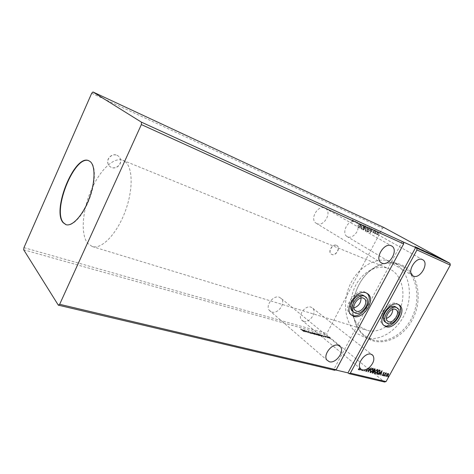 <?xml version="1.0" encoding="UTF-8"?>
<svg xmlns="http://www.w3.org/2000/svg" width="474" height="474" viewBox="0 0 474 474"><rect width="100%" height="100%" fill="white"/><g stroke="black" fill="none" stroke-linecap="round" stroke-linejoin="round"><path stroke-width="0.36" stroke-dasharray="2.37 1.78" d="M116.918 155.241C118.654 155.999 119.803 157.291 120.366 159.11C122.025 164.063 116.166 169.508 111.431 167.393C109.393 166.516 108.167 164.964 107.746 162.736C106.769 157.878 112.516 153.197 116.918 155.241M117.037 155.336C118.773 156.094 119.922 157.38 120.485 159.205C122.144 164.152 116.278 169.603 111.544 167.488C109.506 166.611 108.279 165.059 107.859 162.831C106.881 157.972 112.634 153.286 117.037 155.336M336.469 245.319L337.067 245.668C340.616 248.056 335.633 256.233 331.741 254.419L331.042 254.005C327.587 251.546 332.635 243.452 336.469 245.319M336.617 245.419L337.221 245.763C340.77 248.157 335.788 256.333 331.895 254.514L331.19 254.105C327.741 251.641 332.789 243.547 336.617 245.419M392.798 309.386L391.648 306.743L390.671 306.168C385.99 304.124 378.999 314.576 382.885 317.793L384.005 318.469L386.458 318.433M361.04 298.01L359.896 295.658L358.67 294.905C353.64 292.719 346.387 303.271 350.387 306.939L351.791 307.833L353.93 307.946M364.619 296.214C370.099 300.812 360.779 314.843 354.048 312.165L353.497 311.939M351.228 314.926L349.664 313.687C342.595 306.98 355.826 287.991 364.796 291.99L366.787 293.175M386.008 322.533L386.334 322.658C392.567 325.158 401.561 311.347 396.3 307.306M398.504 304.533L396.75 303.479C388.39 299.728 375.645 318.575 382.536 324.447L383.875 325.413M279.316 297.222L281.568 298.762C285.804 303.49 277.841 314.232 271.732 312.052L269.22 310.28C265.268 305.41 273.38 294.917 279.316 297.222M316.922 223.663C323.914 227.135 332.262 212.352 325.472 208.465L324.862 208.133C318.066 204.525 309.516 218.976 315.968 223.118L316.922 223.663M358.095 227.443L358.036 225.298L356.958 223.284L357.651 222.353L356.774 222.981L355.725 222.193L356.193 221.69L355.666 222.164L354.913 221.826L355.115 221.18L354.641 221.743L353.414 221.589L353.444 220.422L353.142 221.601L352.312 221.708L352.585 219.9L351.785 220.108L351.738 220.475L352.389 220.327L351.992 221.779C345.949 222.993 342.246 233.652 346.855 236.402L347.608 236.822C351.637 238.807 358.018 233.089 358.095 227.461L358.48 227.656L360.596 224.866L359.962 228.302L361.117 223.918L358.255 227.556M356.774 222.981L357.118 223.373M303.585 321.325C309.374 323.404 317.088 312.556 312.828 308.319L310.98 307.134C305.339 304.93 297.482 315.601 301.523 319.962L303.585 321.325M66.105 224.712L66.277 224.771C72.469 226.933 82.932 215.788 89.201 199.578C95.535 183.397 96.021 166.309 90.682 161.824L88.845 160.727M365.247 336.89C378.613 347.489 401.111 340.486 412.024 320.43C423.152 300.51 418.53 274.298 403.54 265.89C393.793 260.73 383.786 261.458 373.506 268.083C357.544 278.457 348.846 302.933 354.682 321.058C356.756 327.735 360.276 333.015 365.247 336.89M402.556 266.465C415.722 273.99 421.048 295.652 413.358 314.428C405.809 333.263 387.282 344.361 372.961 339.929L365.087 335.942C360.228 332.161 356.78 327.001 354.748 320.465C349.03 302.726 357.556 278.736 373.186 268.586C382.003 262.839 390.807 261.636 399.6 264.978L402.556 266.465M391.53 270.032C402.195 276.33 406.265 294.164 399.878 309.504C393.604 324.897 378.501 333.98 366.858 330.254L360.844 327.196C350.446 319.417 348.07 301.268 354.949 286.829C361.715 272.325 376.806 263.757 388.757 268.628L391.53 270.032M125.029 161.533C133.093 167.506 133.33 190.643 124.745 212.666C116.248 234.737 101.341 249.614 92.246 246.539L87.773 243.464C80.598 234.814 82.233 211.44 90.735 191.241C99.155 170.99 113.482 156.509 122.89 160.289L125.029 161.533M395.12 263.343C408.268 270.885 413.529 292.748 405.756 311.75C398.124 330.816 379.532 342.092 365.229 337.666L357.372 333.66C344.628 323.878 341.926 301.541 350.452 283.902C358.824 266.181 377.405 255.687 392.17 261.855L395.12 263.343M364.927 225.654L362.859 229.6L363.262 229.783L364.429 229.102L364.601 228.142L365.578 227.336L365.561 225.95L364.927 225.654L362.859 229.6M369.779 227.864L369.127 227.567L367.072 231.49L368.239 231.839L369.85 230.257L369.939 227.953L369.127 227.567M372.943 232.894L373.565 232.675L373.133 232.076L374.466 230.957L374.49 229.955L373.814 230.115L374.264 230.844L372.925 231.964L372.902 232.87L373.565 232.675M375.935 230.672L374.436 233.504L374.869 233.184L375.207 233.795L375.935 230.672L374.436 233.504M376.486 233.913L376.806 234.636L377.618 234.423L378.353 233.516L378.412 231.745L376.812 232.817L376.486 233.913L376.806 234.636M91.683 93.265L382.512 228.19L326.811 333.524L326.971 335.148L384.55 382.026M23.961 247.641L326.811 333.524M379.372 232.574L379.378 232.977L379.721 232.337L379.538 233.066L379.721 232.734M376.741 231.377L376.747 231.78L377.097 231.14L376.901 231.863M375.118 230.637L375.124 231.039L375.473 230.4L375.284 231.134L375.473 230.797M369.975 232.793L372.961 229.315L371.782 230.328L371 229.973L371.136 228.486L370.01 232.811M365.501 228.338L365.484 230.903L367.664 229.333L367.753 226.821L365.501 228.338L365.484 230.903M361.265 226.418L361.259 229.007L363.457 227.431L363.54 224.901L361.265 226.418L361.259 229.007M355.725 222.193L356.033 221.601L355.512 222.075M357.953 225.523L359.351 224.321L359.357 222.993L358.202 223.538L359.114 223.384L359.126 224.226L357.876 225.209M356.958 223.284L357.491 222.265L356.614 222.893M358.48 227.656L360.755 224.954L360.121 228.391L361.277 224.006L358.255 227.532M358.113 225.612L359.511 224.409L359.517 223.082L358.362 223.627L359.274 223.473L359.286 224.315L358.036 225.298M354.913 221.826L355.364 221.293M355.518 221.382L354.641 221.743M353.414 221.589L353.693 220.529M353.853 220.623L353.142 221.601M352.312 221.708L352.745 219.989L351.945 220.197L351.898 220.564L352.526 220.398L351.992 221.779M364.115 370.579L363.967 369.85M361.609 370.265L361.603 369.513M326.675 336.682L327.072 336.907M324.968 336.208L325.36 336.427M323.896 337.174L322.361 335.385L322.622 335.888L321.799 335.663L320.448 334.845L323.932 337.186M316.828 334.514L319.286 335.93L319.725 335.829L319.126 335.165L316.247 333.868L319.286 335.93M305.297 332.013L303.846 330.212L304.059 330.716L303.194 330.479L301.831 329.649L305.333 332.025M307.875 331.302L307.733 331.563L308.959 331.978L309.38 332.855L310.719 333.418L309.623 332.932L307.987 331.083L307.733 331.563M312.372 333.275L314.837 334.697L315.287 334.591L314.695 333.927L311.797 332.63L314.837 334.697M329.448 337.458L329.839 337.678M402.361 241.456L333.761 369.513L335.592 369.945M333.761 369.513L334.62 370.259M23.7 249.804L326.971 335.148M313.912 333.021L316.407 335.094L317.183 335.207L315.921 333.974L313.912 333.021L316.407 335.094M309.86 331.889L311.377 333.702L310.482 332.398L313.361 334.253L309.978 331.676L311.377 333.702M302.021 330.171L303.668 331.563L302.234 330.212L300.504 329.4L302.134 329.951L303.668 331.563M304.551 330.408L306.844 332.446L306.477 331.296L308.568 332.92L306.086 330.834L306.394 331.96L304.664 330.188L304.314 330.342M319.02 334.448L318.332 334.259L321.283 336.451L321.994 336.445L321.366 335.77L319.132 334.235L318.332 334.259M325.816 337.358L323.653 335.835L325.988 337.263M325.496 336.256L328.085 337.95L325.608 336.048L327.333 337.761M328.98 338.075L330.177 338.406L327.984 336.937L327.676 336.996L328.115 337.482L329.886 338.489M383.904 227.52L382.512 228.19M414.916 246.948L418.323 248.809L415.052 246.699M417.801 248.554L418.056 248.074M416.48 247.665L420.936 250.011L416.616 247.41M418.815 248.909L417.333 248.127L418.939 248.684M421.617 250.325L417.92 248.329L423.039 250.977L419.034 248.915L421.759 250.071M424.965 251.866L421.185 249.834L425.101 251.611M426.724 252.66L422.316 250.343L426.861 252.411M426.221 252.281L429.432 253.868L426.357 252.032M428.786 253.584L425.634 251.913L428.911 253.353M430.605 254.437L427.133 252.547L430.742 254.188M429.675 253.874L430.973 254.556L429.811 253.626M428.84 253.406L427.708 252.843L429.16 253.59L428.976 253.157M430.493 254.236L433.68 255.818L430.629 253.987M433.04 255.527L429.894 253.868L433.165 255.302M435.499 256.677L431.37 254.485L435.636 256.428M432.087 254.846L435.446 256.594L432.217 254.597M434.291 255.824L438.699 258.14L434.427 255.581M436.613 257.056L435.144 256.286L436.732 256.837M437.626 257.429L438.491 257.874L437.751 257.21M438.089 257.696L440.34 258.881L438.213 257.465M440.773 259.071L441.282 259.319L440.903 258.822M441.691 259.509L439.149 258.129L441.827 259.266M442.402 259.817L442.912 260.066L442.538 259.568M441.359 259.171L444.345 260.706L441.49 258.928M443.824 260.463L441.685 259.331L443.948 260.238M445.045 261.026L445.554 261.275L445.175 260.777M329.922 337.346L329.418 337.334M316.519 334.881L316.899 334.887M317.011 334.674L316.087 334.371M316.034 333.755L314.505 333.186M314.623 332.973L314.025 332.807M315.885 333.963L314.511 333.08L315.986 333.903L315.323 334.069L314.392 333.299L315.773 334.176M316.774 334.608L315.69 334.063L316.662 334.822M314.955 334.478L315.4 334.377L314.695 333.927M314.807 333.714L312.236 332.517M312.348 332.304L311.91 332.416L312.485 333.056M312.597 332.511L315.056 334.182L312.253 332.606L314.463 333.868L314.943 334.395L314.594 334.484L312.603 333.341L312.141 332.819L312.485 332.73M311.75 333.554L310.482 332.398M310.594 332.179L313.107 334.182M313.474 334.034L309.901 331.901M307.845 331.344L308.047 331.723M308.224 331.29L308.959 331.978M309.072 331.764L309.125 332.161M309.238 331.942L309.119 332.57M309.232 332.351L309.38 332.855M309.492 332.635L310.506 333.495M310.784 333.086L310.334 333.127M310.446 332.908L310.245 333.281M310.363 333.062L309.623 332.932M309.599 332.357L309.19 332.043M309.303 331.824L307.987 331.083M304.024 331.409L300.806 329.323M300.919 329.104L300.504 329.4M300.617 329.181L300.812 329.596M301.168 329.317L302.134 329.951M305.452 331.806L303.846 330.212M303.958 329.993L303.585 330.141M303.698 329.922L304.059 330.716M304.178 330.496L303.194 330.479M303.313 330.26L302.086 329.72M302.205 329.501L301.831 329.649M301.944 329.43L305.41 331.794M304.332 330.686L304.829 331.296L303.668 330.496L304.332 330.686L304.717 331.516L303.55 330.716L304.213 330.905M304.432 330.123L306.796 332.428M306.962 332.227L306.477 331.296M306.589 331.083L308.331 332.855M308.681 332.701L306.086 330.834M306.145 330.603L306.394 331.96M306.512 331.741L304.664 330.188M319.399 335.716L319.837 335.616L319.126 335.165M319.239 334.946L316.679 333.761M316.792 333.548L316.359 333.655L316.94 334.3M317.035 333.755L319.494 335.42L316.703 333.838L318.901 335.1L319.381 335.633L319.038 335.722L317.059 334.579L316.585 334.057L316.922 333.969M318.445 334.046L320.833 336.327M320.945 336.113L321.893 336.57M322.006 336.356L321.366 335.77M321.479 335.556L319.132 334.235M321.07 336.001L318.925 334.318L321.254 335.491L321.751 336.03L320.803 336.173L318.812 334.531L321.141 335.705L321.639 336.244L320.951 336.214M324.044 336.973L322.361 335.385M322.474 335.171L322.119 335.314M322.231 335.1L322.622 335.888M322.735 335.675L321.799 335.663M321.911 335.45L320.691 334.917M320.803 334.703L320.448 334.845M320.56 334.632L324.009 336.961M322.895 335.859L323.422 336.469L322.782 336.072M326.1 337.05L325.697 337.097M325.715 336.961L325.14 336.913M325.2 336.35L324.88 336.356M324.992 336.143L323.878 335.788M323.991 335.574L323.665 335.865M323.778 335.651L323.961 336.036M324.186 335.752L324.643 336.285M324.755 336.072L324.714 336.499M324.826 336.285L324.696 336.629M324.809 336.416L324.903 336.842M325.016 336.629L325.928 337.144M325.454 336.096L324.945 336.09M327.67 337.612L327.285 337.601M327.398 337.387L327.978 337.956M328.192 337.743L327.783 337.761M327.824 337.547L327.001 337.352M327.113 337.138L325.721 336.321M327.161 336.576L326.651 336.564M330.182 338.424L329.738 337.932M329.851 337.719L327.984 336.937M328.097 336.724L327.789 336.783L328.115 337.482M328.227 337.269L329.092 337.861M328.322 336.907L329.975 338.039L328.103 336.955L329.661 338.306L328.209 337.121M379.881 232.823L379.715 232.331M379.875 232.42L379.532 232.663M376.966 234.725L377.618 234.423M377.778 234.512L378.353 233.516M378.513 233.605L378.353 231.709M378.513 231.798L376.812 232.817M376.972 232.906L376.646 234.002M378.329 232.147L378.305 233.504L377.15 234.375L377.186 232.995L378.329 232.147L378.145 233.415L376.99 234.286L377.026 232.906L378.169 232.059M376.907 231.869L377.091 231.537M377.257 231.626L377.091 231.134L376.901 231.466M374.81 233.694L374.869 233.184M375.029 233.273L374.993 233.818M375.367 233.883L375.266 233.445M375.426 233.534L375.165 232.704M375.325 232.799L376.149 230.767M375.633 230.885L375.633 230.488M375.627 230.483L375.278 230.725M373.725 232.764L373.565 232.373M373.725 232.461L373.139 232.55M373.299 232.639L373.133 232.076M373.293 232.165L373.322 231.839M373.482 231.928L374.17 231.365M374.33 231.454L374.466 230.957M374.626 231.045L374.454 229.931M374.614 230.02L373.814 230.115M373.956 230.524L374.424 230.37L374.264 230.844M374.424 230.933L374.069 231.093M374.229 231.182L373.69 231.282M373.85 231.377L373.228 231.555M373.388 231.644L372.925 231.964M373.085 232.053L373.097 232.983M370.17 232.9L372.961 229.315M373.121 229.404L372.724 229.209M372.884 229.298L371.782 230.328M371.942 230.417L371 229.973M371.16 230.062L371.373 228.592M371.533 228.681L371.136 228.486M371.296 228.575L370.135 232.882M371.64 230.779L370.65 231.952L371.041 230.506L371.64 230.779L370.49 231.863L370.881 230.417L371.48 230.69M369.287 227.656L367.072 231.49M367.226 231.579L368.239 231.839M368.399 231.928L369.85 230.257M370.01 230.352L369.939 227.953M367.794 231.342L369.293 228.16L369.797 228.403L369.791 230.251L368.476 231.508L367.498 231.188L369.133 228.071L369.892 228.533L369.631 230.163L368.316 231.419L367.64 231.247M365.644 230.992L367.664 229.333M367.824 229.428L367.67 226.779M367.83 226.868L365.661 228.427M367.611 227.265L367.605 229.327L365.804 230.565L365.881 228.527L367.611 227.265L367.451 229.238L365.703 230.506L365.721 228.432L367.451 227.176M363.019 229.689L363.422 229.872L364.429 229.102M364.589 229.191L364.601 228.142M364.761 228.231L365.578 227.336M365.738 227.425L365.495 225.914M365.655 226.003L365.087 225.743M364.808 227.876L364.322 227.716L365.093 226.246L365.448 226.412L365.519 227.324L364.808 227.876L364.162 227.627L364.933 226.157L365.359 227.236L364.648 227.787M364.376 229.084L363.451 229.386L364.115 228.118L364.376 229.084L363.291 229.298L364.068 228.083L364.216 228.995M361.413 229.096L363.457 227.431M363.611 227.52L363.451 224.854M363.611 224.943L361.425 226.507M363.392 225.346L363.392 227.425L361.573 228.664L361.644 226.608L363.392 225.346L363.232 227.33L361.478 228.604L361.484 226.519L363.232 225.257M352.466 221.796L352.152 221.868M358.771 369.199L359.873 367.895M358.504 369.625L358.385 369.145M358.208 368.997L358.682 368.849M378.951 374.507L382.097 370.721M381.955 370.591L381.819 371.059M380.415 374.869L380.829 373.476M380.314 372.872L380.96 373.032L381.392 371.575M382.394 374.993L382.939 374.584L383.093 372.961L384.136 372.428M383.893 373.044L383.851 372.724M382.204 375.361L382.145 374.993M381.967 374.845L382.429 374.744M383.306 375.248L383.863 375.1M383.869 375.71L385.51 372.736L385.913 372.931M385.492 373.228L386.34 372.979M387.88 376.368L388.431 376.22M386.34 376.368L386.429 374.661L387.406 373.802M387.228 373.666L388.283 373.465M388.046 375.135L387.572 375.793M386.79 376.172L387.856 375.017L388.088 373.832M387.045 374.164L386.648 374.721M385.054 375.675L385.605 375.526M376.54 373.915L378.975 369.939M378.797 369.797L379.87 370.212M377.002 373.553L377.932 373.66L379.265 372.309L379.556 370.597M374.531 373.429L375.035 371.326M374.857 371.178L377.387 369.418M377.209 369.276L377.535 369.471M374.987 373.168L376.972 371.681L377.221 369.85M372.007 372.807L374.454 368.802M374.276 368.659L375.029 368.956M372.475 372.44L373.749 371.9L373.785 371.071M373.553 370.472L374.614 369.921L374.733 369.359M369.969 372.303L370.467 370.188M370.289 370.046L372.842 368.274M372.671 368.132L372.997 368.328M370.431 372.049L372.434 370.555L372.688 368.713M368.162 371.48L368.031 371.936M367.854 371.794L369.133 367.386M369.151 367.368L369.572 367.569M368.422 370.786L370.905 367.806L371.338 368.014M365.821 371.415L365.792 370.472M365.614 370.33L366.106 370.307M366.035 370.982L367.036 370.526M366.858 370.378L367.178 370.093M367.006 369.951L366.929 368.902M362.154 370.395L362.486 369.791M360.649 368.861L359.594 369.767M391.648 306.743L395.707 309.475M359.896 295.658L363.659 298.264M281.568 298.762L338.934 345.534M325.472 208.465L391.4 245.84M355.814 222.247L422.553 259.657M312.828 308.319L371.723 354.445M66.277 224.771L65.933 224.658M92.246 246.539L366.858 330.254M365.229 337.666L372.961 339.929M392.17 261.855L399.6 264.978M122.89 160.289L388.757 268.628M354.748 320.465L354.682 321.058M373.186 268.586L373.506 268.083M89.017 160.787L88.674 160.656M301.523 319.962L360.376 368.547M346.855 236.402L412.67 275.684M315.968 223.118L381.001 262.608M269.22 310.28L326.811 359.991M382.536 324.447L383.833 325.371M396.809 307.644L397.627 308.195M349.664 313.687L350.944 314.629M364.796 296.339L365.934 297.121M350.387 306.939L354.967 310.263M382.885 317.793L387.519 321.052"/><path stroke-width="0.71" d="M388.639 321.728C393.426 323.665 400.37 313.03 396.353 309.907L395.375 309.338C390.689 307.3 383.638 317.835 387.519 321.052L388.639 321.728M386.458 318.433C390.41 316.679 392.519 313.664 392.798 309.386M356.377 311.157C361.538 313.231 368.742 302.436 364.553 298.881L363.327 298.128C358.291 295.948 350.967 306.583 354.967 310.263L356.377 311.157M353.93 307.946C358.611 306.269 360.975 302.957 361.04 298.01M353.497 311.939L352.182 310.974C347.021 306.168 356.537 292.405 363.06 295.261L364.796 296.339M355.334 313.101L353.468 311.916C348.307 307.111 357.846 293.311 364.376 296.161L365.934 297.121C371.415 301.713 362.071 315.779 355.334 313.101M366.118 292.891L368.203 294.153C375.87 300.463 362.983 319.997 353.61 316.342L350.944 314.629C343.881 307.922 357.141 288.891 366.118 292.891M366.787 293.175L366.882 293.258C374.549 299.562 361.698 319.055 352.324 315.394L351.228 314.926M396.809 307.644L395.061 306.583C388.988 303.911 379.822 317.556 384.847 321.763L386.008 322.533M396.388 307.472C390.315 304.8 381.126 318.475 386.144 322.681L387.631 323.576C393.87 326.076 402.882 312.236 397.627 308.195L396.388 307.472M385.96 326.663C394.641 330.07 407.071 310.861 399.73 305.315L398.077 304.355C389.723 300.611 376.943 319.5 383.833 325.371L385.96 326.663M383.875 325.413L384.663 325.733C393.26 329.122 405.637 310.227 398.504 304.533M329.377 361.769C335.74 363.765 344.711 351.684 340.492 346.802L338.181 345.262C332.019 343.093 322.871 354.949 326.811 359.991L329.377 361.769M391.251 245.769L391.88 246.113C398.8 250.088 389.154 266.637 381.979 263.159L381.001 262.608C374.424 258.36 384.29 242.101 391.251 245.769M413.435 276.105C419.994 279.305 429.302 263.372 422.897 259.847L422.405 259.592C416.018 256.203 406.514 271.958 412.67 275.684L413.435 276.105M369.305 367.528L367.451 368.855L367.273 370.591L365.993 371.563L365.792 370.472L366.106 370.307L366.212 371.124L367.036 370.526L367.107 369.045L364.731 369.91L364.145 370.988L364.145 369.998L362.912 369.981L362.574 370.603L362.657 369.933L362.035 369.761L361.579 370.36L361.781 369.655L360.827 369.033L359.772 369.916L360.649 368.861L360.193 368.286L358.522 369.649L358.385 369.145L358.682 368.849L358.954 369.347L360.05 368.037C356.881 363.155 365.519 352.229 371.006 354.179L372.878 355.352C374.898 358.99 373.713 363.043 369.329 367.51L368.6 370.935L371.338 368.014L368.067 371.948L369.329 367.51M367.107 369.045L367.451 368.855M364.145 369.998L364.731 369.91M63.149 222.679L65.933 224.658C72.119 226.827 82.577 215.67 88.851 199.453C95.185 183.266 95.677 166.178 90.344 161.693L88.674 160.656C74.584 153.931 51.565 210.355 63.149 222.679M88.845 160.727C74.667 154.524 51.968 210.545 63.492 222.792L66.105 224.712M92.963 91.974L91.683 93.265L23.961 247.641L23.7 249.804L58.32 305.161L59.671 304.302L336.149 369.767L403.664 243.891L403.368 242.007L141.453 122.168L92.963 91.974L383.904 227.52L449.962 263.331L416.652 248.092L416.966 249.94L450.3 265.108L449.962 263.331M59.671 304.302L141.365 124.579L403.664 243.891M372.185 372.955L374.454 368.802L375.189 369.074L374.164 372.102L372.795 373.103L372.185 372.955M377.417 374.235L376.717 374.063L378.975 369.939L380.071 370.384L379.674 372.511C379.058 373.702 378.305 374.276 377.417 374.235L376.765 373.974M387.406 373.802L388.283 373.465L388.621 374.105L388.259 375.212L386.594 376.534L386.606 374.804L387.406 373.802M384.047 375.852L385.688 372.878L385.67 373.37L386.405 373.02L384.047 375.852M384.136 372.428L384.343 372.967L383.507 373.145L383.353 374.768L382.394 375.509L382.145 374.993L383.116 374.727L383.27 373.103L384.136 372.428M335.592 369.945L347.969 372.872L348.834 373.607L384.55 382.026L386.067 381.588L350.357 373.133L416.966 249.94M386.067 381.588L450.3 265.108M382.097 370.721L380.841 375.07L381.007 373.619L380.166 373.411L378.88 374.59L382.097 370.721M383.484 375.39L383.91 375.13L383.49 375.775L383.484 375.39M388.058 376.51L388.479 376.249L388.058 376.895L388.058 376.51M385.232 375.817L385.658 375.556L385.232 376.202L385.232 375.817M375.035 371.326L377.387 369.418L377.713 369.613L377.381 371.883L375.029 373.767L374.709 373.571L375.035 371.326M370.467 370.188L372.842 368.274L373.174 368.476L372.848 370.757L370.472 372.653L370.141 372.451L370.467 370.188M364.553 369.767L364.115 370.579M361.781 369.655L361.609 370.265M58.32 305.161L334.62 370.259L336.149 369.767M141.365 124.579L141.453 122.168M347.969 372.872L415.645 247.541L403.368 242.007M415.645 247.541L416.652 248.092M441.49 258.928L444.476 260.457L441.49 258.928M441.827 259.266L439.285 257.886L441.827 259.266M437.763 257.186L440.476 258.638L437.751 257.21M435.636 256.428L431.506 254.242L435.636 256.428M430.742 254.188L427.27 252.298L430.742 254.188M426.861 252.411L422.453 250.088L426.861 252.411M421.759 250.071L418.056 248.074L421.759 250.071M417.357 247.955L415.052 246.699L417.357 247.955M416.616 247.41L421.072 249.757L416.616 247.41M425.101 251.611L421.321 249.585L425.101 251.611M426.357 252.032L429.568 253.62L426.357 252.032M430.629 253.987L433.817 255.569L430.629 253.987M434.427 255.581L438.835 257.892L434.427 255.581M440.903 258.822L441.418 259.077L440.903 258.822M442.538 259.568L443.048 259.823L442.538 259.568M445.175 260.777L445.684 261.032L445.175 260.777M350.357 373.133L348.834 373.607M418.951 248.66L417.47 247.878L418.939 248.684M428.336 252.938L425.771 251.664L428.336 252.938M428.075 252.695L429.296 253.341L428.075 252.695M429.42 253.442L431.109 254.307L429.42 253.442M432.578 254.882L430.031 253.62L432.578 254.882M432.075 254.532L435.576 256.345L432.075 254.532M436.744 256.813L435.28 256.043L436.732 256.837M443.528 259.936L441.821 259.088L443.528 259.936M360.021 368.138L358.723 369.779M358.581 368.95L358.824 369.246M381.819 371.059L380.841 375.07M380.166 373.411L381.007 373.619M379.988 373.269L379.135 374.656M381.57 371.717L380.314 372.872L381.137 373.174L381.57 371.717L380.492 373.014M384.106 372.422L384.343 372.967M383.768 372.659L383.425 372.866M383.33 373.002L383.413 373.429M383.235 373.287L383.531 374.288M383.353 374.146L383.353 374.768M382.986 374.91L382.394 375.509M383.762 375.106L383.863 375.485M385.688 372.878L385.67 373.37M386.008 373.257L386.452 373.127M385.617 373.328L385.421 373.897M385.244 373.755L384.278 375.912M388.33 376.232L388.431 376.605M388.348 373.488L388.621 374.105M388.443 373.962L388.259 375.212M387.572 375.793L386.594 376.534M386.648 374.721L386.606 376.024M386.654 374.721L386.79 376.172L388.034 375.159L388.23 373.921L387.045 374.164M387.904 373.69L386.831 374.863M385.51 375.538L385.611 375.912M379.893 370.241L379.674 372.511M379.496 372.368C378.88 373.559 378.128 374.134 377.245 374.093M379.597 370.632L378.797 370.277L377.002 373.553L378.11 373.802L379.443 372.451L379.733 370.739L378.975 370.419L377.18 373.696M377.713 369.613L377.381 371.883M377.203 371.74L375.029 373.767M377.263 369.88L375.088 371.237L374.987 373.168M377.15 371.823L377.168 369.844L375.266 371.379L374.999 373.186L377.15 371.823M375.029 368.956L375.029 370.111M374.851 369.969L374.259 370.923M374.081 370.781L374.164 372.102M373.986 371.96L372.795 373.103M372.623 372.961L372.232 372.866M373.939 371.195L373.316 370.899L372.475 372.44L372.92 372.653L373.927 372.049L374.01 371.261L373.494 371.041L372.653 372.588M374.733 369.359L374.276 369.139L373.553 370.472L374.786 370.064L374.881 369.453L374.454 369.287L373.731 370.615M373.174 368.476L372.848 370.757M372.671 370.615L370.472 372.653M372.718 368.736L370.532 370.105L370.265 371.924L370.698 372.226L372.611 370.698L372.623 368.701L370.709 370.247L370.265 371.924M369.37 367.522L368.6 370.935M371.095 367.954L368.162 371.48M367.273 368.713L367.095 370.443L365.993 371.563M365.881 370.425L366.082 371.024M362.734 369.833L362.574 370.603M360.039 369.981L360.827 369.033M395.707 309.475L396.353 309.907M363.659 298.264L364.553 298.881M352.182 310.974L353.468 311.916M366.882 293.258L368.203 294.153M384.847 321.763L386.144 322.681M398.634 304.592L399.73 305.315M338.934 345.534L340.492 346.802M391.4 245.84L391.88 246.113M422.553 259.657L422.897 259.847M371.723 354.445L372.878 355.352"/></g></svg>
